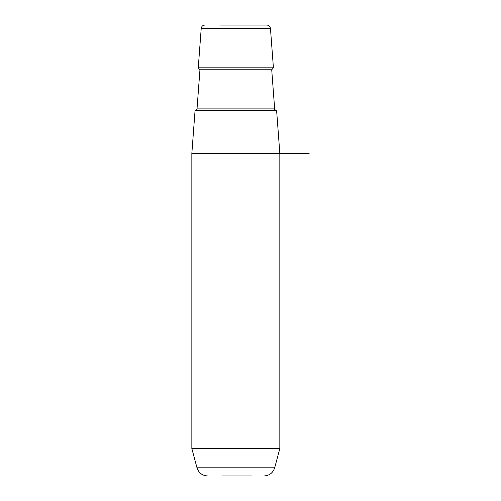 <?xml version="1.0" encoding="UTF-8"?>
<svg xmlns="http://www.w3.org/2000/svg" width="501" height="501" viewBox="0 0 501 501"><rect width="100%" height="100%" fill="white"/><g stroke="black" fill="none" stroke-linecap="round" stroke-linejoin="round"><path stroke-width="0.75" d="M249.749 25.05L263.012 25.05M279.827 448.589L274.68 467.796L196.993 467.796L191.845 448.589L279.827 448.589L279.827 153.356L276.621 110.589L195.052 110.589L191.845 153.356L309.155 153.356M221.93 475.95L251.684 475.95M219.989 25.05L266.801 25.05C268.905 25.232 270.12 26.359 270.459 28.444L201.214 28.444L198.258 67.817L273.414 67.817L270.459 28.444M274.654 108.892L271.724 69.783L199.949 69.783L197.018 108.892L274.654 108.892C274.285 109.218 274.899 109.788 276.483 110.589M191.845 448.589L191.845 153.356M201.214 28.444C201.552 26.359 202.767 25.232 204.871 25.05M196.993 467.796C198.697 472.906 202.241 475.624 207.614 475.95M274.68 467.796C272.976 472.906 269.432 475.624 264.058 475.95M197.018 108.892L195.19 110.589M199.949 69.783L198.258 67.817M271.724 69.783L273.414 67.817"/></g></svg>
